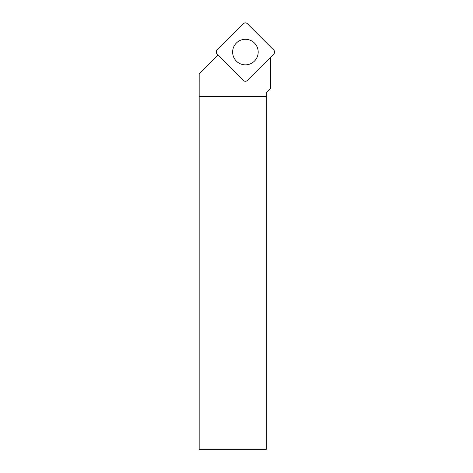 <?xml version="1.0" encoding="UTF-8"?>
<svg xmlns="http://www.w3.org/2000/svg" width="473" height="473" viewBox="0 0 473 473"><rect width="100%" height="100%" fill="white"/><g stroke="black" fill="none" stroke-linecap="round" stroke-linejoin="round"><path stroke-width="0.71" d="M247.308 80.487L273.832 53.963A2.678 2.678 0 0 0 273.832 50.173L247.308 23.65A2.678 2.678 0 0 0 243.518 23.65L216.995 50.173A2.678 2.678 0 0 0 216.995 53.963L243.518 80.487A2.678 2.678 0 0 0 247.308 80.487M245.416 39.289A12.777 12.777 0 0 0 232.633 52.065A12.777 12.777 0 0 0 245.416 64.848A12.777 12.777 0 0 0 258.193 52.065A12.777 12.777 0 0 0 245.416 39.289M270.562 57.233L270.562 88.516L266.252 92.826L266.252 96.705L199.168 96.705L199.174 73.965L218.088 55.051M266.252 96.705L266.252 449.35L199.168 449.35L199.168 96.705M266.252 96.202L199.174 96.202M217.006 50.168C215.972 51.433 215.972 52.704 217.006 53.969L243.512 80.481C244.783 81.51 246.049 81.51 247.314 80.481L273.826 53.969C274.86 52.704 274.86 51.433 273.826 50.168L247.314 23.656C246.049 22.621 244.783 22.621 243.512 23.656L217.006 50.168"/></g></svg>
